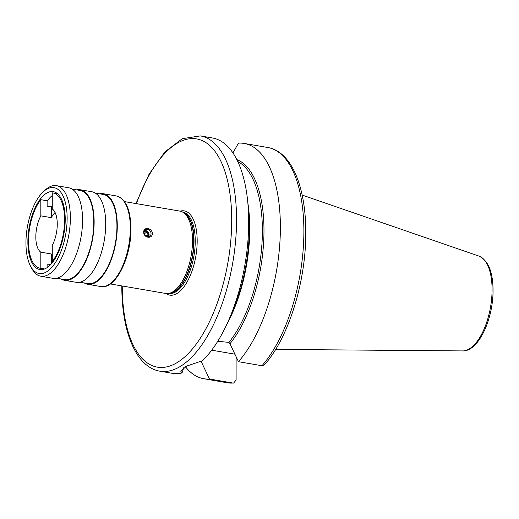 <?xml version="1.0" encoding="UTF-8"?>
<svg xmlns="http://www.w3.org/2000/svg" width="519" height="519" viewBox="0 0 519 519"><rect width="100%" height="100%" fill="white"/><g stroke="black" fill="none" stroke-linecap="round" stroke-linejoin="round"><path stroke-width="0.78" d="M217.759 341.275L228.924 342.391L229.975 343.714L238.461 361.691A119.364 53.444 -80.2 0 0 280.299 233.446A119.364 53.444 -80.2 0 0 244.177 143.439A119.364 53.444 -80.2 0 0 238.461 143.147L232.927 152.949M228.276 321.17L231.708 313.424A102.606 45.944 -80.2 0 0 248.737 214.328L248.095 205.887A119.364 53.444 99.8 0 1 248.692 221.931A119.364 53.444 99.8 0 1 228.276 321.17A119.364 53.444 99.8 0 1 202.527 360.692L186.691 366.077L180.696 371.15L182.007 372.947A119.364 53.444 99.8 0 1 172.049 373.271L159.91 371.189A119.364 53.444 99.8 0 0 236.554 219.842A119.364 53.444 99.8 0 0 200.353 135.907L212.485 137.996A119.364 53.444 99.8 0 1 248.095 205.887M183.72 367.724L182.007 372.947M234.899 354.172L211.694 350.182M261.952 365.733A119.364 53.444 -80.2 0 0 303.797 237.488A119.364 53.444 -80.2 0 0 267.674 147.48C291.95 151.509 306.346 188.202 305.756 234.601C305.613 283.043 288.116 338.615 264.359 364.909L261.952 365.733L238.461 361.691M236.787 159.58A102.606 45.944 99.8 0 1 263.84 238.078A102.606 45.944 99.8 0 1 229.975 343.714M233.608 383.093L227.231 382.763A119.364 53.444 -80.2 0 0 232.953 383.054L233.608 383.093L236.106 380.083L236.106 356.728M232.953 383.054L209.455 379.019L200.976 361.036M185.445 366.719A119.364 53.444 -80.2 0 0 203.74 378.721A119.364 53.444 -80.2 0 0 209.455 379.019M168.234 293.507L169.687 293.332A41.351 18.515 99.8 0 0 193.723 240.848A41.351 18.515 -80.2 0 0 183.57 212.563L182.26 211.908A41.78 18.703 -80.2 0 1 192.517 240.485A41.78 18.703 99.8 0 1 168.234 293.507A41.78 18.703 99.8 0 1 165.691 293.456L110.352 283.945M182.26 211.908A41.78 18.703 -80.2 0 0 179.846 211.11L124.508 201.599M143.711 232.097C143.491 226.427 152.301 227.977 152.333 233.582C152.281 239.421 143.471 237.845 143.711 232.097M100.822 286.546C115.458 289.92 131.378 257.346 130.957 228.613C130.652 209.695 125.799 198.816 116.392 195.961A45.957 20.578 99.8 0 1 130.327 228.276A45.957 20.578 99.8 0 1 100.822 286.546L87.776 284.302A45.957 20.578 99.8 0 0 117.281 226.037A45.957 20.578 -80.2 0 0 103.346 193.723A45.957 20.578 -80.2 0 0 99.661 193.814M87.776 284.302A45.957 20.578 99.8 0 1 84.331 282.985M79.894 282.219L87.899 283.601A45.237 20.254 99.8 0 0 116.944 226.239A45.237 20.254 -80.2 0 0 103.223 194.424L95.224 193.049M80.205 189.746A45.957 20.578 -80.2 0 1 94.14 222.061A45.957 20.578 99.8 0 1 64.635 280.325L76.209 282.317A45.957 20.578 99.8 0 0 105.714 224.046A45.957 20.578 -80.2 0 0 91.779 191.732L80.205 189.746A45.957 20.578 -80.2 0 0 76.52 189.837M64.635 280.325A45.957 20.578 99.8 0 1 61.19 279.008M56.753 278.242L64.758 279.618A45.237 20.254 99.8 0 0 93.803 222.262A45.237 20.254 -80.2 0 0 80.082 190.447L72.076 189.072M40.865 276.238L53.068 278.34A45.957 20.578 99.8 0 0 82.573 220.069A45.957 20.578 -80.2 0 0 68.631 187.755L56.435 185.659A45.957 20.578 99.8 0 1 70.37 217.974A45.957 20.578 99.8 0 1 40.865 276.238A45.957 20.578 99.8 0 1 31.756 268.407L30.53 266.098A43.57 19.508 99.8 0 1 25.95 242.892A43.57 19.508 99.8 0 1 43.304 191.764A43.57 19.508 99.8 0 1 67.139 218.285A43.57 19.508 99.8 0 1 53.412 265.397A43.57 19.508 99.8 0 1 30.53 266.098M43.304 191.764L45.231 189.999A45.957 20.578 99.8 0 1 56.435 185.659M65.219 219.433A39.509 17.691 -80.2 0 0 53.236 191.647A39.509 17.691 -80.2 0 0 27.87 241.744A39.509 17.691 99.8 0 0 39.853 269.523A39.509 17.691 99.8 0 0 65.219 219.433M56.766 193.159A39.509 17.691 -80.2 0 0 55.922 193.444M52.27 195.546A39.509 17.691 -80.2 0 0 47.132 201.028M43.687 269.283A39.509 17.691 99.8 0 1 42.98 268.732M144.1 232.512A3.938 3.289 59.1 0 0 145.982 236.151A3.938 3.289 59.1 0 0 149.589 236.489A3.938 3.289 59.1 0 0 151.042 233.706A3.938 3.289 -120.9 0 0 149.161 230.06A3.938 3.289 -120.9 0 0 145.554 229.729A3.938 3.289 -120.9 0 0 144.1 232.512M144.691 230.527A3.938 3.289 -120.9 0 1 149.07 234.886A3.938 3.289 -120.9 0 1 148.479 236.865M144.49 230.864A3.581 2.991 -120.9 0 1 148.921 234.731A3.581 2.991 59.1 0 1 148.084 236.885M144.243 231.487A3.101 2.589 -120.9 0 1 147.052 231.811A3.101 2.589 -120.9 0 1 148.499 234.659A3.101 2.589 -120.9 0 1 147.422 236.813M146.819 236.755L148.032 234.705L146.819 232.233L144.386 231.811L144.113 232.181M146.819 232.233L144.282 233.745M148.032 234.705L145.813 236.028M52.27 205.686A32.827 14.701 -80.2 0 0 51.336 206.919L47.132 206.192L47.132 200.782L40.819 199.692L40.819 215.846A22.68 10.153 -80.2 0 0 35.824 236.995A22.68 10.153 99.8 0 0 40.819 252.169L40.819 268.323L44.595 268.972M50.687 264.606L47.132 263.989L47.132 267.648M51.336 206.919L51.336 217.656L40.819 215.846M51.336 263.899L51.336 253.979L40.819 252.169M55.072 212.472A22.68 10.153 -80.2 0 0 51.336 217.656M57.265 224.182A22.68 10.153 -80.2 0 0 52.27 209.008L52.27 192.854A38.198 17.101 -80.2 0 1 53.016 192.945A38.198 17.101 -80.2 0 1 64.596 220.594A38.198 17.101 -80.2 0 1 52.27 261.479L52.27 245.325A22.68 10.153 99.8 0 0 57.265 224.182M51.336 253.979A22.68 10.153 -80.2 0 0 52.27 254.479M53.159 261.634L52.27 261.479M40.819 199.692A38.198 17.101 -80.2 0 0 28.493 240.582A38.198 17.101 -80.2 0 0 40.073 268.232A38.198 17.101 -80.2 0 0 40.819 268.323M462.689 350.922C478.576 351.577 493.29 318.887 493.05 290.244C492.933 271.891 488.249 260.512 478.985 256.107A48.235 21.597 99.8 0 1 492.083 289.628A48.235 21.597 99.8 0 1 462.689 350.922L275.641 349.404M228.924 342.391A101.458 45.432 -80.2 0 0 262.14 240.55A101.458 45.432 -80.2 0 0 237.734 161.526M247.829 202.793A101.458 45.432 99.8 0 1 226.998 323.999M136.4 203.643A115.782 51.842 99.8 0 1 196.656 138.91A115.782 51.842 99.8 0 1 231.708 220.309A115.782 51.842 99.8 0 1 177.05 362.645A115.782 51.842 99.8 0 1 122.25 285.988M165.931 293.495A42.733 19.132 -80.2 0 0 186.593 282.861A42.733 19.132 -80.2 0 0 197.175 240.939A42.733 19.132 -80.2 0 0 180.08 211.155M168.571 293.469L168.72 293.495A41.299 18.489 99.8 0 0 195.235 241.127A41.299 18.489 -80.2 0 0 182.714 212.083L182.565 212.063M183.025 212.29A41.299 18.489 -80.2 0 1 194.028 240.92A41.299 18.489 99.8 0 1 169.084 293.404M478.985 256.107L302.168 195.086M227.231 382.763L203.74 378.721M267.674 147.48L244.177 143.439M159.91 371.189C136.03 367.205 121.686 331.641 121.822 286.241L121.822 285.917M135.978 203.571L149.018 174.274L164.828 151.996L182.318 138.664L200.353 135.907M116.392 195.961L103.346 193.723M44.53 268.998L40.073 268.232M57.473 193.71L53.016 192.945"/></g></svg>
